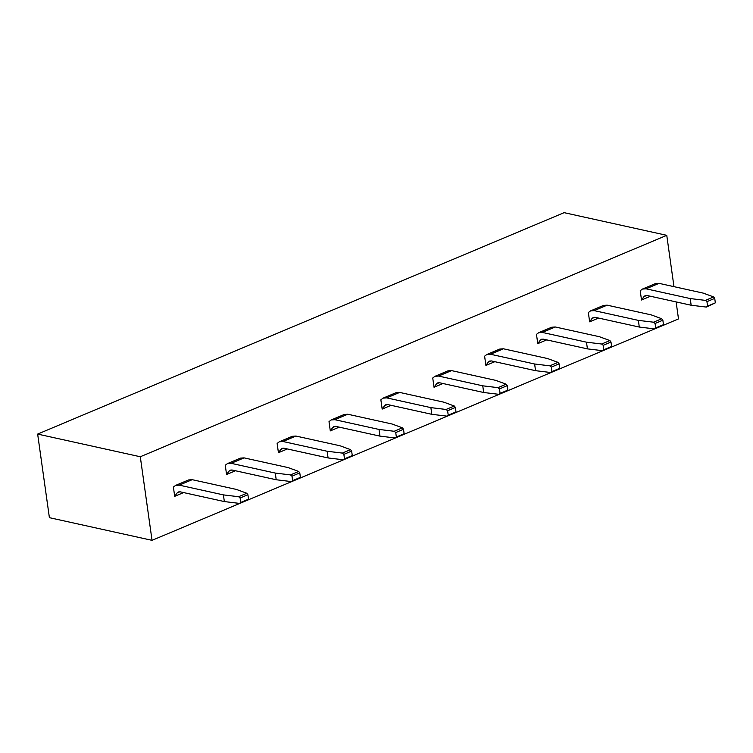 <?xml version="1.0" encoding="UTF-8"?>
<svg xmlns="http://www.w3.org/2000/svg" width="753" height="753" viewBox="0 0 753 753"><rect width="100%" height="100%" fill="white"/><g stroke="black" fill="none" stroke-linecap="round" stroke-linejoin="round"><path stroke-width="1.13" d="M144.877 538.753L49.397 517.669L37.65 434.086L140.293 456.751L152.04 540.334L144.877 538.753M37.65 434.086L564.119 212.666L666.763 235.331L673.973 286.648M666.763 235.331L140.293 456.751M676.119 301.925L678.5 318.914L152.04 540.334M179.939 491.775L177.115 492.961L174.696 496.34L173.397 487.078L175.6 485.393L188.561 479.943L192.203 479.68L236.376 489.431L246.805 493.262L247.906 494.721L248.537 499.183L239.539 503.399L224.347 501.573L223.406 494.89L238.597 496.716L246.805 493.262M183.628 492.584L174.696 496.34M177.115 492.961L178.348 491.954L180.165 491.822L224.347 501.573M239.539 503.399L240.753 502.449L240.122 497.997L238.597 496.716M223.406 494.89L179.233 485.139L175.6 485.393M231.802 469.966L228.987 471.152L226.568 474.522L225.26 465.26L227.462 463.584L240.433 458.125L244.066 457.871L288.239 467.622L298.677 471.453L299.779 472.912L300.4 477.364L291.411 481.591L276.21 479.755L275.278 473.072L290.47 474.898L298.677 471.453M235.491 470.766L226.568 474.522M228.987 471.152L230.22 470.136L232.037 470.004L276.21 479.755M291.411 481.591L292.625 480.64L291.995 476.178L290.47 474.898M275.278 473.072L231.096 463.321L227.462 463.584M283.674 448.148L280.86 449.334L278.431 452.713L277.132 443.442L279.335 441.766L292.305 436.316L295.938 436.053L340.111 445.804L350.55 449.635L351.642 451.094L352.272 455.556L343.274 459.772L328.082 457.946L327.141 451.254L342.342 453.09L350.55 449.635M287.364 448.957L278.431 452.713M280.86 449.334L282.093 448.327L283.909 448.195L328.082 457.946M343.274 459.772L344.488 458.822L343.867 454.37L342.342 453.09M327.141 451.254L282.968 441.503L279.335 441.766M335.537 426.33L332.722 427.516L330.303 430.895L329.005 421.633L331.207 419.958L344.168 414.498L347.801 414.235L391.974 423.986L402.413 427.817L403.514 429.276L404.135 433.737L395.146 437.964L379.954 436.128L379.013 429.445L394.205 431.271L402.413 427.817M339.226 427.139L330.303 430.895M332.722 427.516L333.956 426.509L335.772 426.377L379.954 436.128M395.146 437.964L396.36 437.013L395.73 432.551L394.205 431.271M379.013 429.445L334.84 419.694L331.207 419.958M387.409 404.521L384.595 405.707L382.166 409.077L380.867 399.815L383.07 398.139L396.04 392.69L399.674 392.426L443.846 402.177L454.285 406.008L455.377 407.467L456.007 411.919L447.018 416.145L431.817 414.319L430.876 407.627L446.077 409.463L454.285 406.008M391.099 405.321L382.166 409.077M384.595 405.707L385.828 404.69L387.644 404.559L431.817 414.319M447.018 416.145L448.223 415.195L447.602 410.733L446.077 409.463M430.876 407.627L386.703 397.876L383.07 398.139M439.281 382.703L436.458 383.889L434.039 387.268L432.74 377.997L434.942 376.321L447.903 370.871L451.546 370.608L495.719 380.359L506.157 384.19L507.249 385.649L507.88 390.11L498.881 394.327L483.69 392.501L482.748 385.818L497.94 387.644L506.157 384.19M442.971 383.512L434.039 387.268M436.458 383.889L437.691 382.882L439.507 382.75L483.69 392.501M498.881 394.327L500.096 393.377L499.465 388.925L497.94 387.644M482.748 385.818L438.575 376.058L434.942 376.321M491.144 360.894L488.33 362.071L485.911 365.45L484.603 356.188L486.805 354.512L499.776 349.053L503.409 348.79L547.582 358.55L558.02 362.372L559.121 363.831L559.743 368.292L550.754 372.519L535.552 370.683L534.621 364L549.812 365.826L558.02 362.372M494.834 361.694L485.911 365.45M488.33 362.071L489.563 361.064L491.38 360.932L535.552 370.683M550.754 372.519L551.968 371.568L551.337 367.106L549.812 365.826M534.621 364L490.448 354.249L486.805 354.512M543.017 339.076L540.202 340.262L537.774 343.641L536.475 334.37L538.677 332.694L551.648 327.244L555.281 326.981L599.454 336.732L609.892 340.563L610.984 342.022L611.615 346.474L602.626 350.7L587.425 348.874L586.483 342.182L601.685 344.017L609.892 340.563M546.706 339.885L537.774 343.641M540.202 340.262L541.435 339.245L543.252 339.123L587.425 348.874M602.626 350.7L603.831 349.75L603.209 345.298L601.685 344.017M586.483 342.182L542.311 332.431L538.677 332.694M594.889 317.258L592.065 318.444L589.646 321.823L588.347 312.561L590.55 310.876L603.511 305.426L607.144 305.163L651.317 314.914L661.755 318.745L662.856 320.204L663.478 324.665L654.489 328.882L639.297 327.056L638.356 320.373L653.548 322.199L661.755 318.745M598.569 318.067L589.646 321.823M592.065 318.444L593.298 317.437L595.115 317.305L639.297 327.056M654.489 328.882L655.703 327.931L655.072 323.479L653.548 322.199M638.356 320.373L594.183 310.622L590.55 310.876M646.752 295.449L643.937 296.635L641.518 300.005L640.21 290.743L642.413 289.067L655.383 283.608L659.016 283.354L703.189 293.105L713.628 296.936L714.719 298.395L715.35 302.847L706.361 307.073L691.16 305.238L690.219 298.555L705.42 300.381L713.628 296.936M650.441 296.249L641.518 300.005M643.937 296.635L645.17 295.618L646.987 295.487L691.16 305.238M706.361 307.073L707.566 306.123L706.945 301.661L705.42 300.381M690.219 298.555L646.046 288.804L642.413 289.067M240.753 502.449L248.537 499.183M240.122 497.997L247.906 494.721M292.625 480.64L300.4 477.364M291.995 476.178L299.779 472.912M344.488 458.822L352.272 455.556M343.867 454.37L351.642 451.094M396.36 437.013L404.135 433.737M395.73 432.551L403.514 429.276M448.223 415.195L456.007 411.919M447.602 410.733L455.377 407.467M500.096 393.377L507.88 390.11M499.465 388.925L507.249 385.649M551.968 371.568L559.743 368.292M551.337 367.106L559.121 363.831M603.831 349.75L611.615 346.474M603.209 345.298L610.984 342.022M655.703 327.931L663.478 324.665M655.072 323.479L662.856 320.204M707.566 306.123L715.35 302.847M706.945 301.661L714.719 298.395M179.233 485.139L192.203 479.68M231.096 463.321L244.066 457.871M282.968 441.503L295.938 436.053M334.84 419.694L347.801 414.235M386.703 397.876L399.674 392.426M438.575 376.058L451.546 370.608M490.448 354.249L503.409 348.79M542.311 332.431L555.281 326.981M594.183 310.622L607.144 305.163M646.046 288.804L659.016 283.354"/></g></svg>
